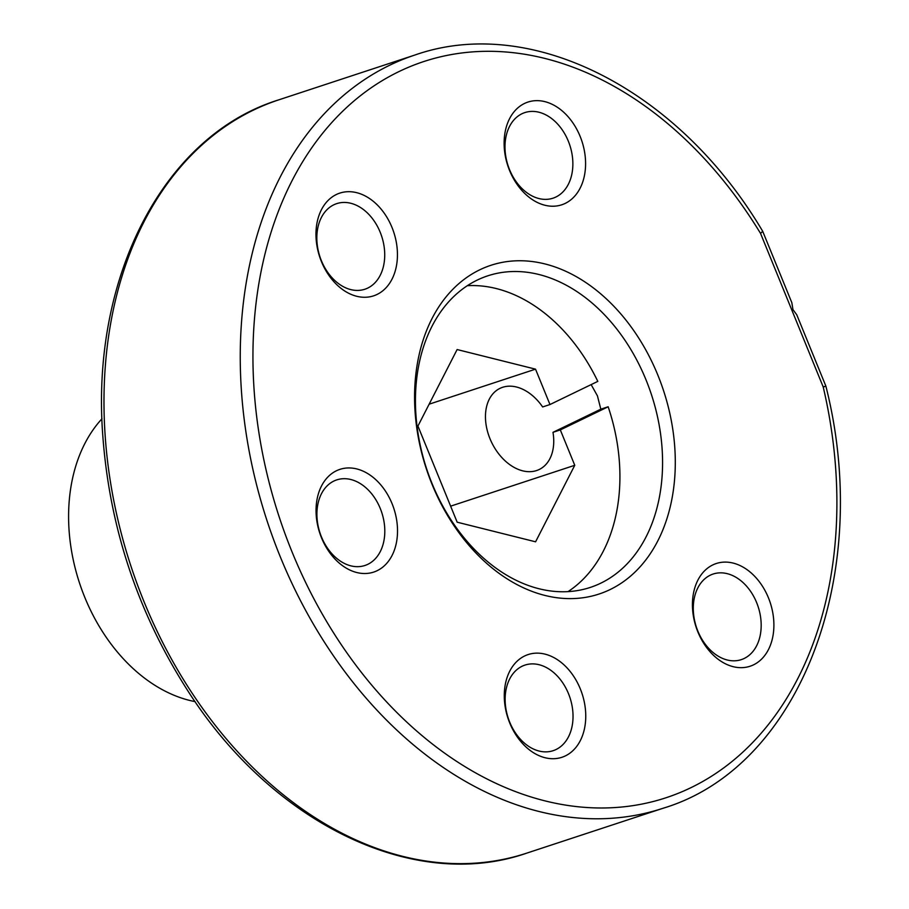 <?xml version="1.0" encoding="UTF-8"?>
<svg xmlns="http://www.w3.org/2000/svg" width="909" height="909" viewBox="0 0 909 909"><rect width="100%" height="100%" fill="white"/><g stroke="black" fill="none" stroke-linecap="round" stroke-linejoin="round"><path stroke-width="1.36" d="M663.013 808.271A396.529 286.199 -108.2 0 1 267.166 521.141A396.529 286.199 -108.2 0 1 414.993 54.994L278.733 99.865A396.529 286.199 71.8 0 0 130.896 566A396.529 286.199 71.8 0 0 526.754 853.131L663.013 808.271C800.136 767.253 873.526 574.215 825.883 386.132L796.75 314.753L792.966 309.628L791.841 302.708L762.708 231.318L760.549 233.42A387.518 279.688 71.8 0 0 282.154 201.968A387.518 279.688 71.8 0 0 524.027 794.671A387.518 279.688 71.8 0 0 823.202 386.939C826.633 385.87 826.747 385.87 823.52 386.939M657.821 375.053A173.028 124.885 -108.2 0 1 610.166 589.532A173.028 124.885 -108.2 0 1 432.048 484.315A173.028 124.885 -108.2 0 1 479.702 269.837A173.028 124.885 -108.2 0 1 657.821 375.053M432.002 483.418A164.018 118.386 71.8 0 0 590.305 587.419A164.018 118.386 71.8 0 0 646.015 379.848A164.018 118.386 71.8 0 0 487.713 275.847A164.018 118.386 71.8 0 0 432.002 483.418M391.984 227.409A54.074 39.03 -108.2 0 1 377.087 294.436A54.074 39.03 -108.2 0 1 321.422 261.553A54.074 39.03 -108.2 0 1 336.319 194.526A54.074 39.03 -108.2 0 1 391.984 227.409M321.377 260.656A45.064 32.519 71.8 0 0 364.873 289.232A45.064 32.519 71.8 0 0 380.178 232.204A45.064 32.519 71.8 0 0 336.682 203.639A45.064 32.519 71.8 0 0 321.377 260.656M580.124 136.361A54.074 39.03 -108.2 0 1 565.239 203.389A54.074 39.03 -108.2 0 1 509.574 170.506A54.074 39.03 -108.2 0 1 524.459 103.478A54.074 39.03 -108.2 0 1 580.124 136.361M509.529 169.608A45.064 32.519 71.8 0 0 553.013 198.185A45.064 32.519 71.8 0 0 568.318 141.156A45.064 32.519 71.8 0 0 524.834 112.591A45.064 32.519 71.8 0 0 509.529 169.608M392.063 503.654A54.074 39.03 -108.2 0 1 377.167 570.682A54.074 39.03 -108.2 0 1 321.502 537.798A54.074 39.03 -108.2 0 1 336.398 470.782A54.074 39.03 -108.2 0 1 392.063 503.654M321.456 536.912A45.064 32.519 71.8 0 0 364.952 565.478A45.064 32.519 71.8 0 0 380.257 508.449A45.064 32.519 71.8 0 0 336.773 479.884A45.064 32.519 71.8 0 0 321.456 536.912M580.294 688.852A54.074 39.03 -108.2 0 1 565.398 755.879A54.074 39.03 -108.2 0 1 509.733 722.996A54.074 39.03 -108.2 0 1 524.629 655.98A54.074 39.03 -108.2 0 1 580.294 688.852M509.688 722.11A45.064 32.519 71.8 0 0 553.183 750.675A45.064 32.519 71.8 0 0 568.489 693.658A45.064 32.519 71.8 0 0 524.993 665.081A45.064 32.519 71.8 0 0 509.688 722.11M768.435 597.804A54.074 39.03 -108.2 0 1 753.55 664.831A54.074 39.03 -108.2 0 1 697.885 631.948A54.074 39.03 -108.2 0 1 712.781 564.932A54.074 39.03 -108.2 0 1 768.435 597.804M697.839 631.062A45.064 32.519 71.8 0 0 741.324 659.627A45.064 32.519 71.8 0 0 756.64 602.61A45.064 32.519 71.8 0 0 713.145 574.034A45.064 32.519 71.8 0 0 697.839 631.062M552.99 432.332L560.319 429.912L574.761 465.294L535.583 541.809L457.17 522.198L417.935 426.06L457.113 349.545L535.526 369.156L549.968 404.539L542.639 406.948A45.064 31.042 64.2 0 0 499.973 388.37A45.064 31.042 64.2 0 0 489.974 438.683A45.064 31.042 64.2 0 0 539.23 469.487A45.064 31.042 64.2 0 0 552.99 432.332L600.826 409.175L608.155 406.766A164.018 118.386 71.8 0 1 568.045 591.611M600.826 409.175L597.429 395.847L591.339 384.962M101.978 418.765A160.416 115.784 71.8 0 0 84.798 597.372A160.416 115.784 71.8 0 0 195.105 701.623M535.526 369.156L429.139 404.187M574.761 465.294L450.625 506.165M549.968 404.539L597.804 381.382A164.018 118.386 71.8 0 0 467.317 285.699M560.319 429.912L608.155 406.766M414.993 54.994C531.504 14.124 678.989 89.741 762.696 231.295L762.708 231.318M823.202 386.939L760.549 233.42M278.733 99.865C163.7 135.441 90.343 277.415 102.865 436.581C109.75 527.947 137.782 612.234 186.947 689.42C271.609 823.247 413.845 892.547 526.754 853.131"/></g></svg>
